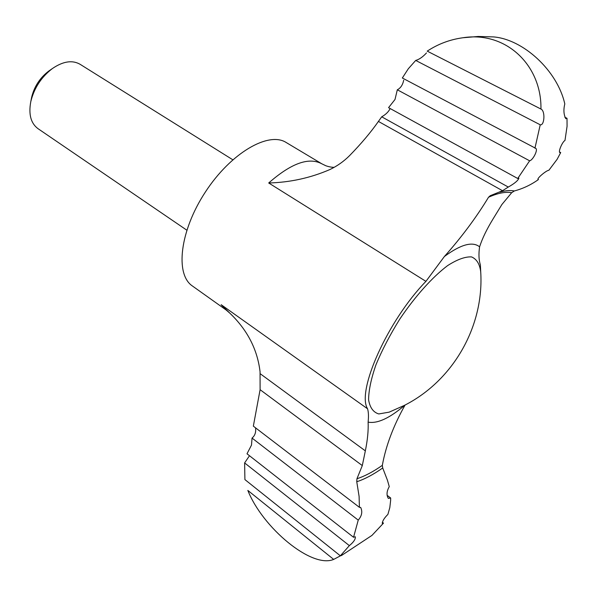 <?xml version="1.0" encoding="UTF-8"?>
<svg xmlns="http://www.w3.org/2000/svg" width="597" height="597" viewBox="0 0 597 597"><rect width="100%" height="100%" fill="white"/><g stroke="black" fill="none" stroke-linecap="round" stroke-linejoin="round"><path stroke-width="0.9" d="M362.304 465.578L365.342 450.862C367.565 439.959 368.491 430.377 368.118 422.131C368.715 416.333 368.528 411.885 367.558 408.781C356.349 391.132 387.632 320.753 425.93 281.366L444.399 256.501C461.608 237.151 476.324 217.405 488.533 197.241L490.279 195.689L502.54 190.727L508.278 187.055L381.707 116.811L378.423 121.43C370.67 132.489 361.021 143.914 349.491 155.713C343.753 161.436 337.201 166.056 329.835 169.57C310.47 177.943 290.09 182.413 268.702 182.988C291.105 163.309 308.783 156.899 321.746 163.765L286.172 142.496C268.56 131.131 230.733 152.974 205.346 192.062C179.749 231.009 174.936 274.426 192.413 285.993L226.181 310.03L221.159 304.694L229.808 313.149C247.352 329.887 257.434 349.439 260.061 371.789L260.105 389.692L253.344 426.146L359.416 507.338L359.095 496.391L356.76 481.742L356.946 478.734L362.304 465.578L260.105 389.692M333.678 559.404L247.837 490.428C262.59 527.77 311.753 568.829 333.678 559.404L342.768 554.598L340.357 555.822L349.357 545.628C353.648 542.121 355.633 539.173 355.305 536.77L353.551 537.27L247.001 453.787L251.501 445.078L252.046 438.071C254.941 435.706 256.113 432.303 255.561 427.848M537.949 179.272L538.106 179.451C536.457 178.787 546.091 170.466 548.889 170.257L557.128 159.302L560.695 152.578L559.889 152.593C557.956 151.989 562.389 141.72 564.978 140.467L567.068 126.31L567.016 118.303L565.814 118.721C563.695 114.617 563.359 109.691 564.807 103.93C557.329 70.342 522.927 39.193 493.473 36.91L478.137 36.462L462.854 37.76C449.929 39.536 438.049 43.999 427.228 51.141L540.949 109.05C541.763 65.319 506.01 30.88 462.854 37.76M31.372 98.654L31.671 97.147C34.298 86.49 39.962 77.819 48.67 71.133L49.932 70.259M186.801 230.166L37.969 128.639C30.813 123.288 28.425 114.258 30.805 101.557C34.148 88.05 41.327 77.058 52.357 68.573C63.028 61.29 72.259 59.849 80.035 64.26L232.793 159.772M480.809 273.702L480.376 264.874C478.801 259.919 478.54 253.897 479.6 246.822C482.264 238.524 486.786 229.166 493.182 218.748L501.92 204.48L511.696 192.697L514.345 190.958C523.054 188.622 531.084 184.816 538.442 179.533M382.356 522.271L383.49 523.136L382.311 523.509C382.334 521.136 384.199 518.092 387.901 514.383L389.819 507.562L390.639 500.435L390.662 497.988L388.341 498.405C386.349 495.167 386.655 491.241 389.266 486.63L387.423 480.189L382.714 467.973C373.334 474.578 364.685 479.167 356.76 481.742M405.072 405.027C393.453 425.698 385.871 445.802 382.334 465.347L382.714 467.973M540.949 109.05L541.024 109.079C545.434 110.952 544.479 125.84 540.233 124.788L415.713 60.431C419.191 59.461 422.78 56.969 426.489 52.932M415.713 60.431L408.318 68.752L402.333 77.998L535.621 148.287C538.479 149.392 532.927 160.242 529.636 160.809L397.311 89.789C400.572 88.162 402.706 84.968 403.706 80.207M397.311 89.789L395.005 99.475L388.55 107.661L517.718 178.488L529.636 160.809M349.357 545.628L244.613 462.921L249.016 456.429M390.662 497.988L387.11 495.331M560.695 152.578L559.471 151.936M567.016 118.303L564.792 117.184M383.49 523.136L371.961 535.397L341.357 555.591M390.147 108.535C388.617 111.751 385.804 114.505 381.707 116.811M534.934 148.198L540.233 124.788M517.718 178.488L518.89 178.182C518.054 180.593 514.51 183.548 508.278 187.055M359.416 507.338L360.67 507.435C362.685 511.674 361.879 515.905 358.237 520.121L252.046 438.071M353.551 537.27L358.237 520.121M244.613 462.921L244.912 479.592L340.357 555.822M502.54 190.727L378.423 121.43M367.558 408.781L221.159 304.694M425.93 281.366L268.702 182.988M404.982 405.072C389.707 418.176 377.416 423.863 368.118 422.131M382.334 465.347C373.155 471.772 364.692 476.234 356.946 478.734M444.399 256.501C460.794 244.404 472.533 241.181 479.6 246.822M389.147 412.154L378.767 413.945C373.282 412.303 369.894 407.594 368.588 399.803C368.677 390.334 371.147 378.617 375.998 364.663C382.17 349.849 390.095 334.663 399.781 319.104C415.139 296.299 432.362 277.12 447.608 265.613C457.227 259.449 465.22 256.546 471.578 256.919C476.757 259.143 479.809 264.173 480.727 271.993C484.145 326.35 453.101 380.699 404.505 405.326L389.147 412.154M488.533 197.241C497.741 193.107 505.465 191.592 511.696 192.697M365.342 450.862L260.076 373.632M499.764 192.152C505.323 190.592 510.181 190.189 514.345 190.958M31.671 97.147L30.805 101.557M48.67 71.133L52.357 68.573M334.111 167.324C331.544 167.324 328.768 166.787 325.775 165.727L321.746 163.765M226.181 310.03L229.808 313.149"/></g></svg>
